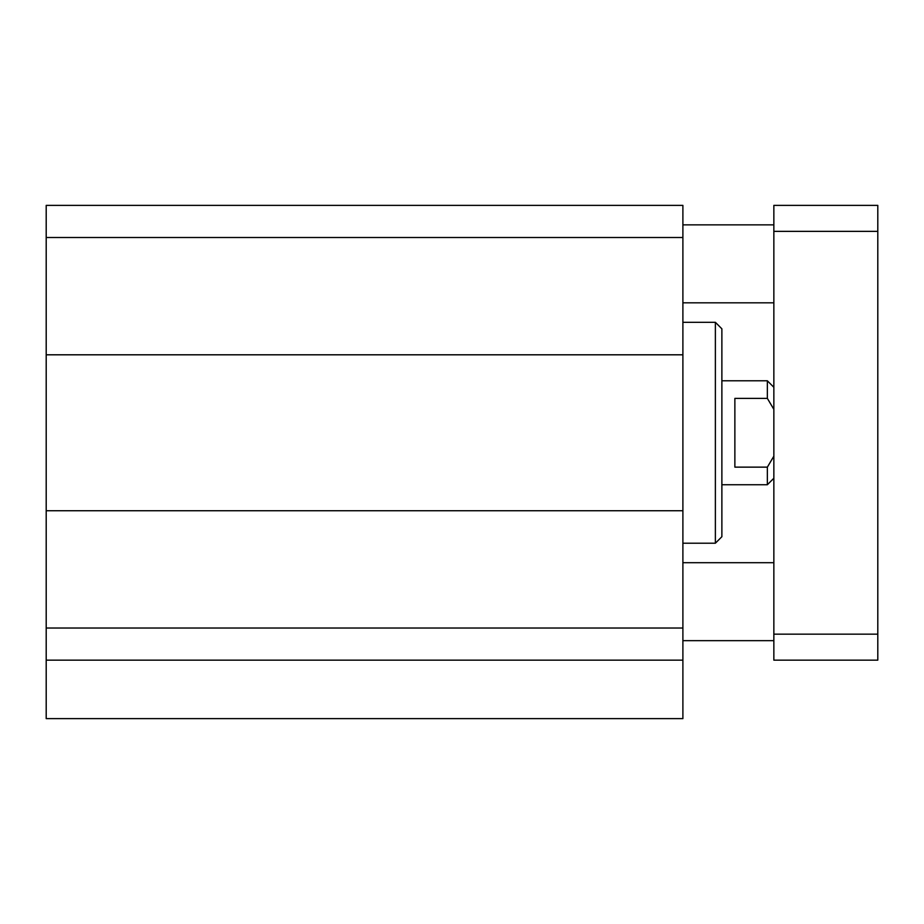 <?xml version="1.0" encoding="UTF-8"?>
<svg xmlns="http://www.w3.org/2000/svg" width="924" height="924" viewBox="0 0 924 924"><rect width="100%" height="100%" fill="white"/><g stroke="black" fill="none" stroke-linecap="round" stroke-linejoin="round"><path stroke-width="1.39" d="M46.2 660.152L46.2 718.629L682.894 718.629L682.894 205.371L46.2 205.371L46.2 660.152L682.894 660.152M715.384 543.208L721.875 536.717L721.875 328.817L715.384 322.314M682.894 322.314L715.372 322.314L715.372 543.208L682.894 543.208M46.2 628.02L682.894 628.02M46.2 510.729L682.894 510.729M46.2 354.804L682.894 354.804M46.2 237.503L682.894 237.503M773.85 562.704L682.894 562.704M773.85 224.867L682.894 224.867M773.85 231.358L773.85 205.371L877.8 205.371L877.8 660.152L773.85 660.152L773.85 231.358L877.8 231.358M773.85 634.164L877.8 634.164M773.85 456.19L767.359 467.14L734.869 467.14L734.869 398.383L767.359 398.383L773.85 409.344M721.875 380.792L767.359 380.792L767.359 398.383M767.359 467.14L767.359 484.742L721.875 484.742M773.85 640.667L682.894 640.667M773.85 302.829L682.894 302.829M773.85 387.283L767.359 380.792M773.85 478.239L767.359 484.742"/></g></svg>
